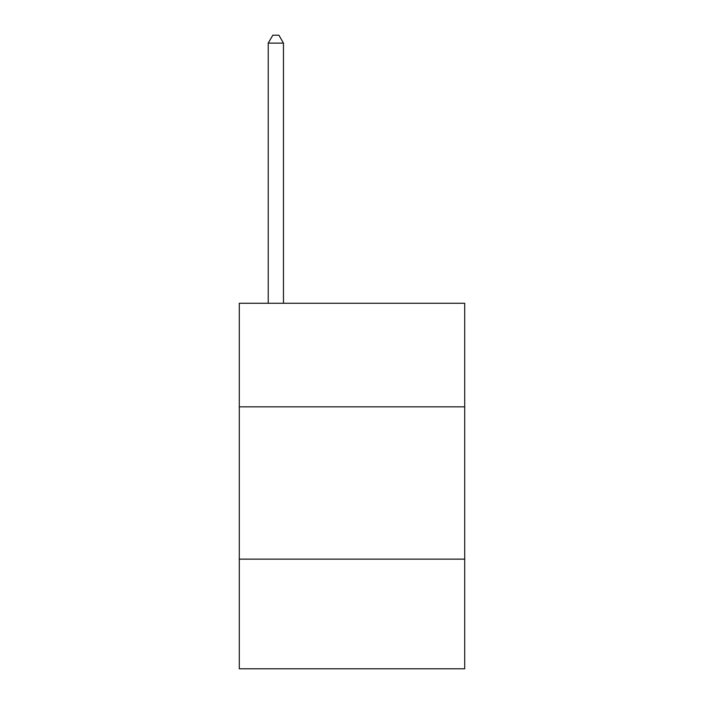<?xml version="1.0" encoding="UTF-8"?>
<svg xmlns="http://www.w3.org/2000/svg" width="704" height="704" viewBox="0 0 704 704"><rect width="100%" height="100%" fill="white"/><g stroke="black" fill="none" stroke-linecap="round" stroke-linejoin="round"><path stroke-width="1.06" d="M464.71 406.833L464.71 303.266L239.29 303.266L239.29 406.833L464.71 406.833L464.71 668.8L239.29 668.8L239.29 406.833M464.71 559.134L239.29 559.134M283.466 303.266L283.466 43.12L268.233 43.12L268.233 303.266M268.233 43.12L272.8 35.2L278.89 35.2L283.466 43.12"/></g></svg>
